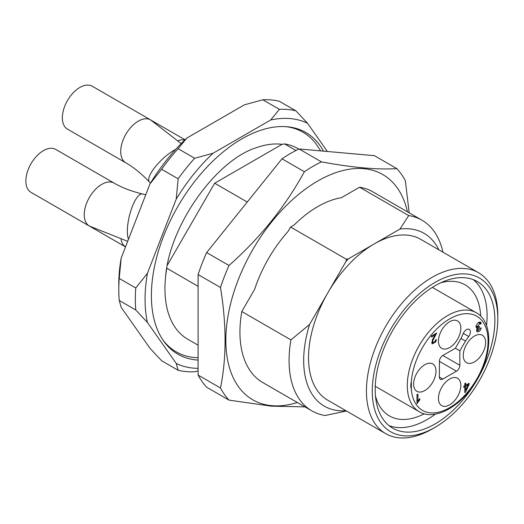 <?xml version="1.0" encoding="UTF-8"?>
<svg xmlns="http://www.w3.org/2000/svg" width="524" height="524" viewBox="0 0 524 524"><rect width="100%" height="100%" fill="white"/><g stroke="black" fill="none" stroke-linecap="round" stroke-linejoin="round"><path stroke-width="0.79" d="M166.809 268.242L198.098 286.307M198.098 345.198L187.743 339.218A110.092 63.561 -60 0 1 165.564 277.137A110.092 63.561 -60 0 1 166.802 268.236M295.975 150.499L284.571 143.917A110.092 63.561 -60 0 1 297.835 148.541L298.785 149.091M198.098 360.086A127.98 73.891 -60 0 1 163.58 340.947A127.98 73.891 -60 0 1 177.891 206.41A127.98 73.891 -60 0 1 287.25 126.749A127.98 73.891 -60 0 1 323.524 151.135M320.681 150.886L315.736 143.419A126.795 73.203 120 0 0 286.359 126.703A126.795 73.203 120 0 0 285.881 126.644M162.807 339.814A126.795 73.203 120 0 0 192.262 357.283L198.098 357.794M279.351 101.27A143.805 83.028 120 0 0 262.838 99.796L279.384 109.346A143.805 83.028 -60 0 1 295.896 110.826L279.351 101.27M178.114 148.711A143.805 83.028 120 0 0 161.602 169.252L178.14 178.808A143.805 83.028 -60 0 1 194.659 158.261L178.114 148.711L186.826 138.067A136.921 79.052 120 0 0 149.949 183.937L161.602 169.252M119.236 278.434A143.805 83.028 120 0 0 118.791 289.707A143.805 83.028 120 0 0 119.236 300.455L135.782 310.005A143.805 83.028 -60 0 1 135.782 287.99L119.236 278.434L121.162 258.136A136.921 79.052 120 0 0 118.791 284.087L118.791 289.707M198.098 370.907L194.659 371.745A143.805 83.028 -60 0 1 178.14 370.272L161.602 360.722L149.949 348.257L121.162 307.3L119.236 300.455M135.782 310.005L147.434 322.47L176.221 363.427L178.14 370.272M178.14 178.808L176.221 199.107L147.434 273.305L135.782 287.99M149.949 183.937L121.162 258.136M279.384 109.346L270.672 119.996L213.098 153.237L194.659 158.261M186.826 138.067L244.4 104.826L262.838 99.796M327.362 151.482L307.549 123.291L295.896 110.826M176.221 363.427A136.921 79.052 120 0 0 198.098 368.346M307.549 123.291A136.921 79.052 120 0 0 270.672 119.996M213.098 153.237A136.921 79.052 120 0 0 176.221 199.107M147.434 273.305A136.921 79.052 120 0 0 147.434 322.47M165.564 277.137C169.35 225.464 216.176 160.017 256.452 147.65A108.881 62.86 -60 0 1 282.056 144.323L214.676 183.223L167.385 265.137M284.571 143.917L282.056 144.323M465.751 390.269L465.751 386.214L468.187 384.806L465.751 390.269L464.795 389.718M468.187 384.806L467.31 384.302M465.751 386.214L464.795 385.664M432.123 342.441L431.507 342.762M479.283 322.149L478.897 322.673M477.063 330.317L476.545 330.598M477.325 326.373L476.067 327.448M417.936 401.076L417.936 394.041L416.98 394.598L416.98 403.624L419.842 399.707L419.842 398.646L417.936 401.076L416.98 400.526M417.595 403.264L416.98 402.91M419.842 399.707L419.207 399.34M435.313 334.882L432.333 339.919L432.11 343.927L435.699 341.962L436.459 339.585L435.477 340.037L435.058 341.609L432.889 342.886L432.929 340.423L436.643 333.061L431.494 336.028L431.494 337.089L435.313 334.882L434.396 334.358M436.525 333.886L435.863 333.506M477.613 328.089L476.814 329.314L476.827 331.528L477.646 331.915C479.46 331.607 480.632 330.258 481.163 327.873L480.207 328.227L477.868 330.782L478.012 328.574L479.27 327.493L479.375 326.465L477.6 327.114L479.742 323.164L480.305 324.192L481.261 323.491L480.488 322.109C479.277 321.834 478.078 322.561 476.906 324.297L476.696 328.057L477.613 328.089L476.211 327.284M476.827 331.528L477.646 331.915L476.742 331.391M479.27 327.493L478.53 327.068M479.742 323.164L478.602 322.502L479.742 323.164M481.261 323.491L479.316 322.371M459.849 350.811L465.469 341.072L468.738 336.513A5.502 3.177 120 0 0 469.242 329.373A5.502 3.177 120 0 0 463.314 333.375L460.996 338.491L455.376 348.224L442.819 355.475A4.814 2.784 120 0 0 439.413 361.377L439.413 377.103A4.814 2.784 120 0 0 440.415 379.311A4.814 2.784 120 0 0 442.819 379.068L456.443 371.208A4.814 2.784 120 0 0 459.849 365.307L459.849 350.811L455.376 348.224M465.469 341.072L460.996 338.491M432.732 382.192A15.825 9.137 120 0 0 432.732 363.918A15.825 9.137 120 0 0 416.908 373.055A15.825 9.137 120 0 0 416.908 391.33A15.825 9.137 120 0 0 432.732 382.192M457.544 396.517A15.825 9.137 120 0 0 457.544 378.249A15.825 9.137 120 0 0 441.719 387.38A15.825 9.137 120 0 0 441.719 405.655A15.825 9.137 120 0 0 457.544 396.517M482.362 353.543A15.825 9.137 120 0 0 482.362 335.268A15.825 9.137 120 0 0 466.537 344.406A15.825 9.137 120 0 0 466.537 362.68A15.825 9.137 120 0 0 482.362 353.543M457.544 339.218A15.825 9.137 120 0 0 457.544 320.943A15.825 9.137 120 0 0 441.719 330.081A15.825 9.137 120 0 0 441.719 348.355A15.825 9.137 120 0 0 457.544 339.218M464.795 386.764L464.795 392.594L465.574 392.142L469.131 384.262L469.131 383.254L465.751 385.206L465.751 383.051L464.795 383.601L464.795 385.756L463.747 386.365L463.747 387.374L464.795 386.764L463.917 386.26M465.751 385.206L464.795 384.649M465.574 392.142L464.795 391.69M469.131 384.262L468.253 383.758M411.333 381.675A14.449 8.345 120 0 0 411.333 389.149A54.358 31.381 120 0 0 451.793 406.369A54.358 31.381 120 0 0 488.054 339.873A54.358 31.381 120 0 0 449.631 318.919A54.358 31.381 120 0 0 411.333 381.675L411.333 389.149M424.335 413.77A75.685 43.695 -60 0 1 389.411 415.925A75.685 43.695 -60 0 1 375.466 395.882M440.769 282.783A75.685 43.695 -60 0 1 465.096 284.833A75.685 43.695 -60 0 1 480.691 316.155M435.424 414.117A84.633 48.863 -60 0 1 427.25 419.482A84.633 48.863 -60 0 1 389.011 425.606M473.283 279.646A84.633 48.863 -60 0 1 486.534 325.587M435.038 423.975A84.633 48.863 -60 0 1 392.725 428.167A84.633 48.863 -60 0 1 392.718 330.441A84.633 48.863 -60 0 1 477.351 281.578A84.633 48.863 -60 0 1 490.326 349.397A84.633 48.863 -60 0 1 435.038 423.975M432.117 429.032L435.038 427.342A88.759 51.247 -60 0 1 372.276 391.107A88.759 51.247 -60 0 1 435.038 282.403A88.759 51.247 -60 0 1 497.8 318.638A88.759 51.247 -60 0 1 435.038 427.342A88.759 51.247 -60 0 1 435.038 427.348L432.117 429.032A92.886 53.631 -60 0 1 385.677 433.63A92.886 53.631 -60 0 1 385.671 326.373A92.886 53.631 -60 0 1 478.563 272.742A92.886 53.631 -60 0 1 497.8 315.265L497.8 318.638M478.563 272.742L420.667 239.317A92.886 53.631 120 0 0 374.221 243.915A92.886 53.631 120 0 0 327.775 292.942A92.886 53.631 120 0 0 327.775 400.205L385.677 433.63M438.87 249.83A99.77 57.601 120 0 0 399.963 229.054L408.707 215.58A110.092 63.561 -60 0 1 421.964 220.204A110.092 63.561 -60 0 1 442.911 252.162M348.473 258.784A99.77 57.601 120 0 0 345.984 261.417L346.469 259.308L348.473 258.784L399.963 229.054M346.469 410.993L325.142 415.512A110.092 63.561 -60 0 1 311.878 410.888A110.092 63.561 -60 0 1 290.931 339.906L309.573 324.474L345.984 261.417M309.573 324.474A99.77 57.601 120 0 0 345.984 410.718M311.878 410.888L262.74 382.52A110.092 63.561 120 0 1 241.793 311.531L290.931 339.906M241.793 311.531L254.664 289.248A98.695 56.985 120 0 1 288.017 231.477L290.578 227.043L346.469 259.308M214.676 183.223L247.256 202.028M421.964 220.204L372.826 191.836A110.092 63.561 120 0 0 359.562 187.212L408.707 215.58M290.578 227.043L294.2 224.953A98.695 56.985 120 0 1 341.366 197.718L359.562 187.212M297.35 402.498A130.044 75.083 -60 0 1 271.805 405.674A130.044 75.083 -60 0 1 263.192 233.252A130.044 75.083 -60 0 1 407.436 211.82M220.48 387.989C226.591 358.174 226.591 324.67 220.48 287.486A144.493 83.421 -60 0 1 229.008 265.491C260.14 237.916 285.259 206.659 304.385 171.728A144.493 83.421 -60 0 1 321.454 161.877C352.672 167.647 377.791 169.887 396.825 168.61L374.444 155.687L299.073 148.954A144.493 83.421 120 0 0 282.004 158.805L206.633 252.575A144.493 83.421 120 0 0 198.098 274.569L198.098 375.066A144.493 83.421 120 0 0 206.633 387.21L229.008 400.126A144.493 83.421 -60 0 1 220.48 387.989L198.098 375.066M229.008 265.491L206.633 252.575M304.385 171.728L282.004 158.805M220.48 287.486L198.098 274.569M304.667 406.722A144.493 83.421 -60 0 1 304.385 406.86L271.334 406.172L229.008 400.126M396.825 168.61A144.493 83.421 -60 0 1 405.36 180.747L409.185 212.829M321.454 161.877L299.073 148.954M92.257 86.231A24.772 14.299 120 0 0 67.485 100.529A24.772 14.299 120 0 0 67.485 129.133L125.865 162.84A24.772 14.299 120 0 1 125.865 134.242A24.772 14.299 120 0 1 150.637 119.937L92.257 86.231M43.381 150.663A24.772 14.299 120 0 0 27.196 172.488A24.772 14.299 120 0 0 30.995 192.334L89.375 226.047A24.772 14.299 120 0 1 85.582 206.194A24.772 14.299 120 0 1 101.761 184.369A24.772 14.299 120 0 1 114.147 183.138L55.767 149.432A24.772 14.299 120 0 0 43.381 150.663M67.406 213.36A24.772 14.299 120 0 0 67.485 213.406L125.518 246.909A24.772 14.299 120 0 1 121.07 239.494M103.896 150.152A24.772 14.299 120 0 0 103.975 150.205L126.114 162.984M418.44 401.574L416.98 400.729M435.699 341.962L435.064 341.596M432.929 340.423L432.267 340.043M478.012 328.574L477.469 328.26M442.819 379.068L439.413 377.103M456.443 371.208L439.413 361.377M459.849 365.307L442.819 355.475M468.738 336.513L463.314 333.375M447.686 315.546A57.109 32.973 120 0 0 410.377 365.87A57.109 32.973 120 0 0 419.135 411.635C434.638 421.499 462.116 406.152 477.095 379.514C492.966 353.13 492.665 321.264 476.244 312.717A57.109 32.973 120 0 0 447.686 315.546M175.704 149.373A24.772 7.703 136.6 0 0 155.346 166.717A24.772 7.703 136.6 0 0 149.438 181.998C141.532 173.706 133.672 167.326 125.865 162.84M145.744 194.777L142.521 193.978A24.772 7.703 103.4 0 0 136.79 197.849A24.772 7.703 103.4 0 0 128.478 239.278M184.717 140.072A24.772 14.299 120 0 0 178.127 140.661M476.591 330.041L477.868 330.782M475.654 325.987L477.6 327.114M375.256 386.299L419.135 411.635M432.359 287.381L476.244 312.717M181.166 143.589L150.637 119.937M150.473 183.079L149.438 181.998M127.679 241.335L89.375 226.047M142.521 193.978C131.386 191.273 121.928 187.657 114.147 183.138M185.011 139.784L150.951 120.12"/></g></svg>

